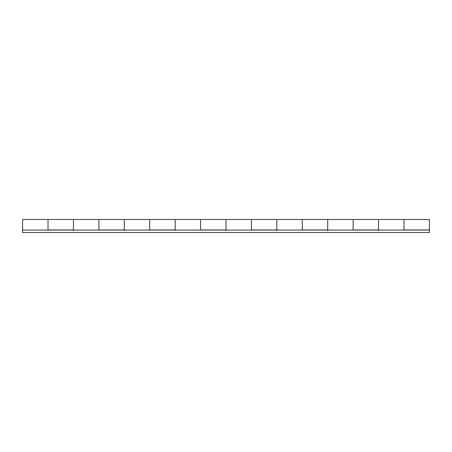 <?xml version="1.0" encoding="UTF-8"?>
<svg xmlns="http://www.w3.org/2000/svg" width="452" height="452" viewBox="0 0 452 452"><rect width="100%" height="100%" fill="white"/><g stroke="black" fill="none" stroke-linecap="round" stroke-linejoin="round"><path stroke-width="0.68" d="M403.975 219.615L403.975 230.068L403.975 219.497L403.975 229.966L429.4 230.068L22.6 230.068L429.4 230.068L429.4 232.509L22.6 232.509L22.6 230.068L22.6 232.509L429.4 232.509L429.4 230.068M48.025 219.615L48.025 230.068L48.025 219.497L48.025 229.966L73.45 229.966L73.45 226L73.45 230.605M98.875 219.615L98.875 230.068L98.875 219.497L73.45 219.491L73.45 226L73.45 219.491L22.6 219.491L22.6 230.068M149.725 219.615L149.725 230.068L149.725 219.497L149.725 229.966L175.15 229.966L175.15 226L175.15 230.605M200.575 219.615L200.575 230.068L200.575 219.497L175.15 219.491L175.15 226L175.15 219.491L124.3 219.491L124.3 230.605M251.425 219.615L251.425 230.068L251.425 219.497L251.425 229.966L276.85 229.966L276.85 226L276.85 230.605M302.275 219.615L302.275 230.068L302.275 219.497L276.85 219.491L276.85 226L276.85 219.491L226 219.491L226 230.605M353.125 219.615L353.125 230.068L353.125 219.497L353.125 229.966L378.55 229.966L378.55 226L378.55 230.605M403.975 219.559L403.975 229.966L429.4 229.966L429.4 219.491L378.55 219.491L378.55 226L378.55 219.491L327.7 219.491L327.7 230.605M22.6 219.491L22.6 230.605M73.45 226L73.45 219.491L73.45 229.966L48.025 229.966L48.025 219.559M175.15 226L175.15 219.491L175.15 229.966L149.725 229.966L149.725 219.559M276.85 226L276.85 219.491L276.85 229.966L251.425 229.966L251.425 219.559M378.55 226L378.55 219.491L378.55 229.966L353.125 229.966L353.125 219.559M124.3 226L124.3 219.491L98.875 219.491L98.875 229.966L124.3 229.966L124.3 226L124.3 229.966L98.875 229.966L98.875 219.559M226 226L226 219.491L200.575 219.491L200.575 229.966L226 229.966L226 226L226 229.966L200.575 229.966L200.575 219.559M327.7 226L327.7 219.491L302.275 219.491L302.275 229.966L327.7 229.966L327.7 226L327.7 229.966L302.275 229.966L302.275 219.559M429.4 229.966L429.4 219.559"/></g></svg>
